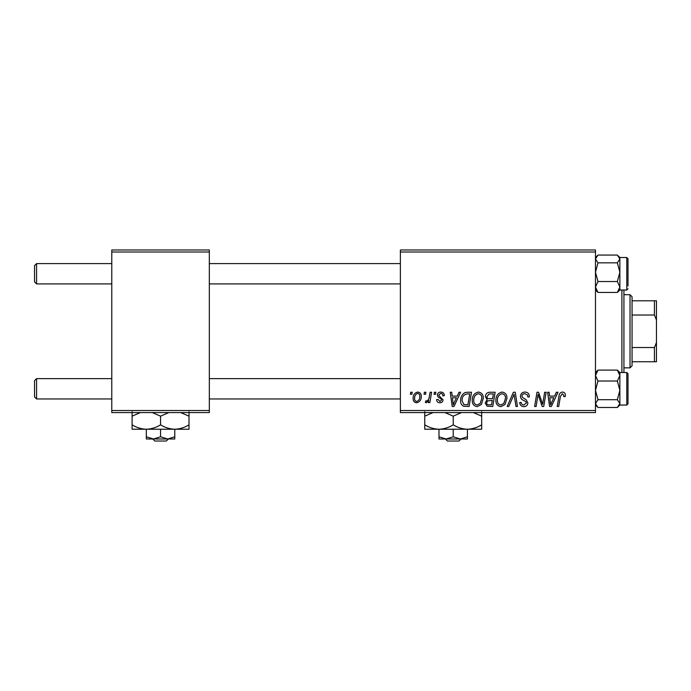 <?xml version="1.0" encoding="UTF-8"?>
<svg xmlns="http://www.w3.org/2000/svg" width="691" height="691" viewBox="0 0 691 691"><rect width="100%" height="100%" fill="white"/><g stroke="black" fill="none" stroke-linecap="round" stroke-linejoin="round"><path stroke-width="1.04" d="M595.478 412.57L400.374 412.57L400.374 410.532L595.478 410.532L595.478 412.57M595.478 252.008L400.374 252.008L400.374 249.978L595.478 249.978L595.478 410.532M434.371 392.246L435.848 392.246L435.537 394.276L434.026 394.276L434.371 392.246M424.395 392.246L425.872 392.246L425.561 394.276L424.049 394.276L424.395 392.246M478.448 392.056C481.722 392.661 483.346 394.708 483.329 398.215L481.385 404.511L477.161 406.654C473.784 406.04 472.143 403.924 472.247 400.322C472.221 395.805 474.285 393.049 478.448 392.056M459.014 392.246L460.612 392.246L454.004 406.472L452.199 406.472L450.247 392.246L451.733 392.246L452.216 396.124L457.269 396.124L459.014 392.246M489.453 392.246L495.153 392.246L492.752 406.472L487.138 406.23L485.177 403.008L487.138 399.545L485.367 396.669C485.54 394.043 486.905 392.574 489.453 392.246M513.387 392.246L515.27 392.246L517.447 406.472L515.961 406.472L514.095 394.276L508.766 406.472L507.168 406.472L513.387 392.246M565.368 395.2L565.238 396.496L563.752 396.677L563.882 395.442L562.362 393.723L560.418 396.401L558.708 406.472L557.214 406.472L558.976 396.047C559.149 393.732 560.306 392.402 562.457 392.056C564.383 392.186 565.359 393.231 565.368 395.2M544.655 392.246L546.149 392.246L543.722 406.472L542.159 406.472L538.09 394.397L536.112 406.472L534.609 406.472L537.011 392.246L538.574 392.246L542.677 404.295L544.655 392.246M400.374 252.008L400.374 410.532M556.376 392.246L557.982 392.246L551.375 406.472L549.57 406.472L547.618 392.246L549.103 392.246L549.578 396.124L554.631 396.124L556.376 392.246M524.927 392.056C527.915 392.22 529.384 393.827 529.332 396.876L527.855 397.049L527.483 394.95L524.832 393.723C523.156 393.715 522.189 394.509 521.947 396.107L522.327 397.351L526.179 399.769L527.855 402.879C527.674 405.315 526.343 406.576 523.873 406.654C521.299 406.498 519.917 405.125 519.718 402.533L521.195 402.404C521.351 404.054 522.258 404.917 523.925 404.995L526.378 402.965L525.825 401.696L523.277 400.219C521.446 399.493 520.513 398.171 520.47 396.237C520.738 393.576 522.223 392.177 524.927 392.056M502.098 392.056C505.371 392.661 506.995 394.708 506.978 398.215L505.035 404.511L500.811 406.654C497.434 406.04 495.793 403.924 495.896 400.322C495.87 395.805 497.935 393.049 502.098 392.056M444.348 395.563L442.871 395.943C442.931 394.388 442.223 393.525 440.746 393.352L438.802 394.941L439.113 395.839L443.052 399.83C442.888 401.704 441.851 402.689 439.951 402.775C437.878 402.723 436.764 401.678 436.582 399.631L438.068 399.45L440.02 401.48L441.575 400.063L441.428 399.225L438.068 396.936L437.325 395.053C437.602 393.075 438.768 392.082 440.815 392.056C443.069 392.151 444.244 393.317 444.348 395.563M467.297 392.246L471.504 392.246L469.103 406.472L463.739 406.282C461.476 405.176 460.431 403.302 460.603 400.65C460.517 397.014 461.985 394.328 465.008 392.583L467.297 392.246M417.735 392.056C420.076 392.367 421.242 393.749 421.251 396.185C421.389 399.787 419.834 401.989 416.569 402.775C414.203 402.395 413.054 400.953 413.123 398.448C413.028 394.984 414.565 392.851 417.735 392.056M430.087 392.246L431.59 392.246L429.845 402.594L428.342 402.594L428.722 400.452L426.321 402.775L425.319 402.404L425.906 400.78L426.649 401.117C428.36 400.149 429.258 398.569 429.344 396.384L430.087 392.246M410.722 392.246L412.199 392.246L411.888 394.276L410.376 394.276L410.722 392.246M209.33 412.57L111.778 412.57L111.778 410.532L209.33 410.532L209.33 412.57M209.33 252.008L111.778 252.008L111.778 249.978L209.33 249.978L209.33 410.532M111.778 252.008L111.778 410.532M551.859 402.007L553.819 397.783L549.786 397.783L550.675 404.917L551.859 402.007M503.869 403.414L505.501 398.146C505.518 395.641 504.344 394.172 501.986 393.723C498.824 394.682 497.287 396.928 497.373 400.478C497.313 403.026 498.479 404.529 500.854 404.995L503.869 403.414M491.534 404.805L492.286 400.374L487.475 400.961L486.654 402.948C486.784 404.33 487.561 404.952 489.003 404.805L491.534 404.805M492.562 398.707L493.374 393.905L489.15 393.982L486.844 396.712C486.991 398.189 487.855 398.854 489.427 398.707L492.562 398.707M454.488 402.007L456.457 397.783L452.424 397.783L453.305 404.917L454.488 402.007M467.885 404.805L469.725 393.905L467.824 393.905C463.911 394.276 461.994 396.548 462.08 400.737L463.868 404.572L467.885 404.805M480.219 403.414L481.852 398.146C481.869 395.641 480.694 394.172 478.336 393.723C475.175 394.682 473.637 396.928 473.724 400.478C473.663 403.026 474.829 404.529 477.205 404.995L480.219 403.414M416.638 401.48C418.867 400.659 419.912 398.949 419.774 396.34C419.886 394.708 419.204 393.706 417.718 393.352C415.55 394.215 414.514 395.908 414.6 398.457C414.479 400.098 415.161 401.1 416.638 401.48M34.55 281.885L36.58 283.923L34.55 281.885L34.55 265.629L36.58 263.599L36.58 283.923L111.778 283.923M36.58 398.949L34.55 396.919L34.55 380.663L36.58 378.625L36.58 398.949L111.778 398.949M595.478 290.021L597.991 292.448L595.478 286.99L597.991 281.522L595.478 272.185L597.991 262.839L617.348 262.839L619.87 272.185L617.348 281.522L619.87 286.99L617.348 292.448L619.87 290.021L619.87 258.952L617.348 262.839M619.87 290.013L626.78 290.013L626.78 257.501L627.998 258.719L627.998 285.953M597.991 262.839L595.478 258.952L597.991 255.065L617.348 255.065L619.87 258.952L619.87 257.493L618.264 255.895M597.991 292.448L617.348 292.448M597.991 281.522L617.348 281.522M597.991 255.065L595.478 257.493M619.87 390.363L619.87 375.559L617.348 381.017L619.87 390.363L617.348 399.709L619.87 403.596L617.348 407.483L619.87 405.056L619.87 390.363M626.78 372.527L627.998 373.753L627.998 403.829L626.78 405.047L626.78 372.527L619.87 372.527L617.348 370.1L619.87 375.559L619.87 372.527M617.348 407.483L597.991 407.483L595.478 403.596L597.991 399.709L595.478 390.363L597.991 381.017L617.348 381.017M597.991 399.709L617.348 399.709M597.991 381.017L595.478 375.559L597.991 370.1L617.348 370.1M597.991 370.1L595.478 372.527M623.93 290.013L623.93 372.527M621.9 372.527L621.9 290.013M630.028 367.854L630.028 294.694L632.058 296.724L632.058 365.824L630.028 367.854L623.93 367.854M630.028 294.694L623.93 294.694M656.45 361.756L654.42 361.756L654.42 347.53L656.45 342.589L656.45 361.756M632.058 361.756L654.42 361.756M632.058 300.792L656.45 300.792L656.45 342.589M632.058 347.53L654.42 347.53M656.45 319.959L654.42 315.018L654.42 300.792M632.058 315.018L654.42 315.018M445.341 438.992L447.466 441.022L445.341 438.992M458.962 441.022L461.087 438.992L458.962 441.022L447.466 441.022M453.218 436.79L446.101 438.992L467.444 438.992L467.444 436.79L460.327 438.992L453.218 436.79L453.218 429.232M467.444 436.79L467.444 429.232L424.758 429.232L424.758 416.155L433.058 412.57M438.992 436.79L438.992 438.992L446.101 438.992L438.992 436.79L438.992 429.232C433.991 429.068 429.249 427.599 424.758 424.835M467.444 429.232C472.497 429.051 477.239 427.582 481.67 424.835L481.67 429.232L467.444 429.232C462.443 429.068 457.701 427.599 453.218 424.835L453.218 416.155L461.51 412.57M481.67 424.835L481.67 411.758M473.37 412.57L481.67 416.155M453.218 424.835C448.787 427.582 444.045 429.051 438.992 429.232M444.918 412.57L453.218 416.155M424.758 411.758L424.758 416.155M152.685 438.992L154.81 441.022L152.685 438.992M166.306 441.022L168.431 438.992L166.306 441.022L154.81 441.022M160.554 436.79L153.445 438.992L174.78 438.992L174.78 436.79L167.671 438.992L160.554 436.79L160.554 429.232M174.78 436.79L174.78 429.232L132.102 429.232L132.102 416.155L140.394 412.57M146.328 436.79L146.328 438.992L153.445 438.992L146.328 436.79L146.328 429.232C141.335 429.068 136.593 427.599 132.102 424.835M174.78 429.232C179.841 429.051 184.583 427.582 189.006 424.835L189.006 429.232L174.78 429.232C169.787 429.068 165.045 427.599 160.554 424.835L160.554 416.155L168.846 412.57M189.006 424.835L189.006 411.758M180.714 412.57L189.006 416.155M160.554 424.835C156.123 427.582 151.381 429.051 146.328 429.232M152.262 412.57L160.554 416.155M132.102 411.758L132.102 416.155M400.374 263.599L209.33 263.599M111.778 263.599L36.58 263.599L34.55 265.629M400.374 283.923L209.33 283.923M209.33 398.949L400.374 398.949M36.58 378.625L111.778 378.625M209.33 378.625L400.374 378.625M626.78 257.501L619.87 257.501M626.78 290.013L627.998 288.795M626.78 405.047L619.87 405.047M595.478 405.056L597.076 406.654"/></g></svg>
